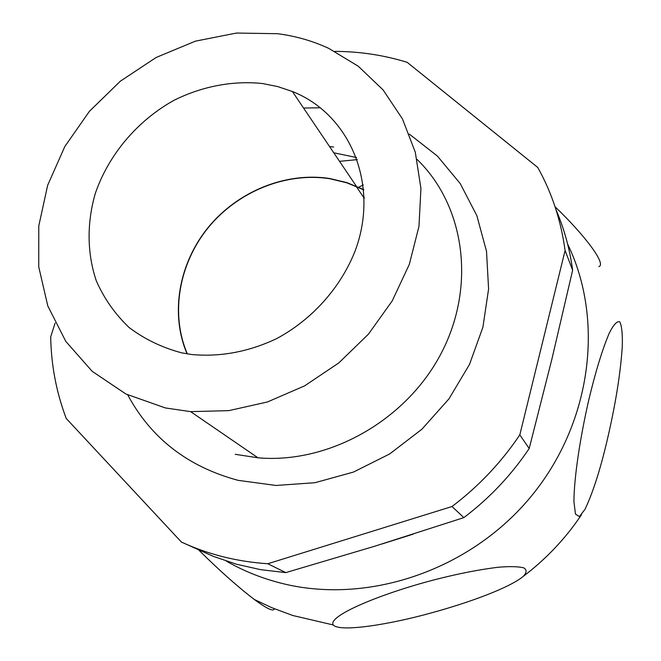 <?xml version="1.0" encoding="UTF-8"?>
<svg xmlns="http://www.w3.org/2000/svg" width="661" height="661" viewBox="0 0 661 661"><rect width="100%" height="100%" fill="white"/><g stroke="black" fill="none" stroke-linecap="round" stroke-linejoin="round"><path stroke-width="0.99" d="M262.615 83.55C233.011 80.411 202.373 86.261 174.223 100.175C137.505 120.525 108.677 154.517 95.291 193.466C86.756 222.988 87.004 253.353 96.332 280.9C104.149 298.582 115.047 314.107 129.044 327.459C144.594 339.209 162.193 347.686 181.858 352.883L191.558 354.503C220.105 357.147 248.354 351.916 276.306 338.796C312.174 319.676 341.018 287.32 355.403 250.213C379.778 184.064 349.776 114.221 292.385 91.491L277.827 86.616L262.615 83.55M165.349 407.944L125.896 394.006L92.21 371.358L65.827 341.44L47.807 305.977L38.735 266.854L38.768 225.996L47.658 185.287L64.828 146.519L89.409 111.337L120.277 81.237L156.128 57.482L195.425 41.147L236.506 33.05L277.562 33.711C295.591 36.016 312.686 40.924 328.856 48.435L358.229 66.207L383.124 89.946L402.45 118.922L415.282 152.162L420.933 188.451L418.967 226.384L409.316 264.4L392.237 300.879L368.384 334.226L338.738 362.972L304.597 385.875L267.441 401.962L228.904 410.63L190.632 411.638L165.349 407.944M363.575 197.317L364.236 197.168M598.874 266.598C606.806 264.35 584.332 234.696 555.058 206.769M567.617 244.025C604.873 320.767 591.504 424.478 529.775 498.03C468.137 571.616 365.665 605.121 280.504 583.035C261.186 578.069 243.132 570.757 226.335 561.115M610.971 423.18C602.981 461.031 594.305 489.776 584.952 509.416L579.367 516.588L575.467 514.109L573.93 501.641C574.021 477.225 580.358 436.64 588.761 400.045C595.445 372.044 602.245 349.826 609.153 333.375C613.458 324.749 616.994 320.891 619.754 321.8C621.811 325.914 622.645 334.226 622.265 346.728C620.753 369.491 616.986 394.972 610.971 423.18M432.013 612.714C390.246 624.422 339.696 632.569 333.202 624.942C327.335 616.002 380.62 593.793 434.12 579.879C457.858 573.756 479.308 569.534 498.46 567.221C509.854 566.287 518.29 566.494 523.76 567.84C527.048 569.873 526.8 572.773 523.041 576.549C509.35 587.778 469.897 602.345 432.013 612.714M413.332 534.096L381.802 544.036M339.531 161.334L357.337 159.615M334.821 51.376C359.601 51.467 383.711 55.111 407.151 62.308L537.79 167.489C551.885 192.781 560.982 220.46 565.089 250.511L519.819 434.855C501.278 462.436 478.68 486.322 452.025 506.516L267.788 563.742L285.792 572.616L260.707 569.675L236.407 564.205L213.156 556.298L183.791 543.127M267.788 563.742C236.886 561.66 208.083 554.422 181.378 542.02L66.24 418.487C56.35 392.287 51.17 365.07 50.699 336.837L55.111 323.072M333.755 152.782L356.585 157.533M187.336 353.891C170.067 313.719 178.949 263.524 208.38 227.475C237.902 191.483 285.949 171.885 329.847 178.743L346.992 182.857L363.814 189.922M565.089 250.511L572.633 270.209C569.757 248.982 564.23 228.846 556.05 209.818M452.025 506.516L463.84 517.629C489.545 498.171 511.333 475.127 529.188 448.513L551.828 359.394L572.633 270.209M519.819 434.855L529.188 448.513M285.792 572.616L374.961 546.151L463.84 517.629M357.254 187.955L358.518 187.336M358.766 187.212L363.277 184.89M198.672 549.944C218.832 569.972 237.365 586.472 254.245 599.436C266.879 608.764 273.588 611.871 274.398 608.773M187.08 353.85C169.86 313.603 178.792 263.375 208.289 227.301C237.861 191.285 285.957 171.678 329.897 178.544L347.099 182.667L363.79 189.666M235.225 454.305L257.98 457.809C328.996 464.063 406.664 420.239 441.441 352.85C476.449 285.502 464.476 205.191 417.041 159.392M409.357 134.142L437.392 156.062L460.238 183.576L476.878 215.726L486.513 251.32L488.595 288.997L482.902 327.212L469.525 364.385L448.935 398.889L421.933 429.196L389.651 453.958L353.495 472.053L315.049 482.695L276.017 485.463L238.117 480.349C187.864 466.79 151.072 438.317 127.755 394.931M254.245 599.436L271.696 607.649L292.823 615.515L333.202 624.942M581.498 514.721C565.601 538.467 546.118 559.074 523.041 576.549M356.114 186.27L364.269 198.341M356.246 186.096L292.385 91.491M190.632 411.638L257.98 457.809M329.558 146.56L333.656 147.023M303.556 108.04L320.453 107.776"/></g></svg>
